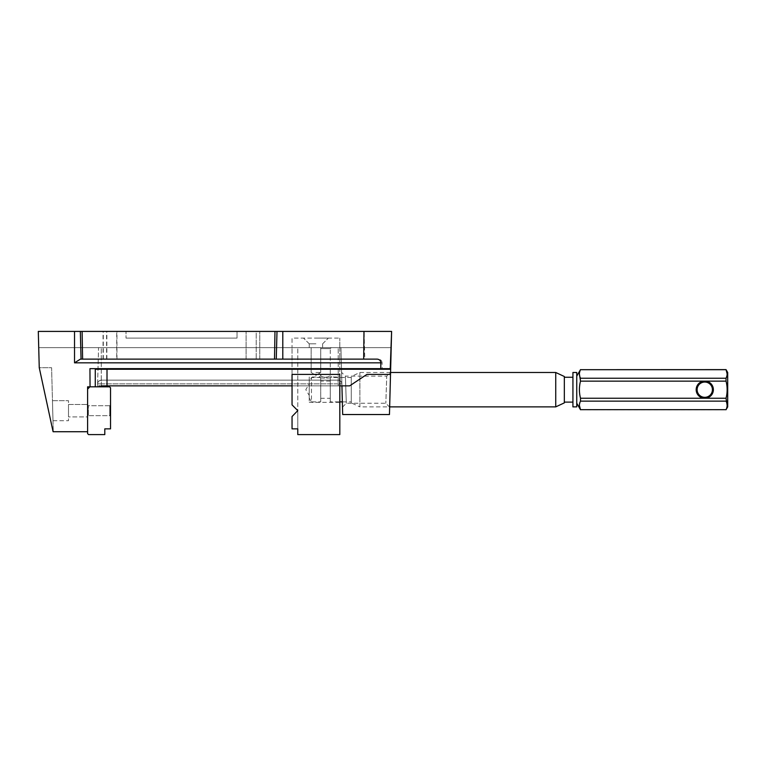 <?xml version="1.0" encoding="UTF-8"?>
<svg xmlns="http://www.w3.org/2000/svg" width="766" height="766" viewBox="0 0 766 766"><rect width="100%" height="100%" fill="white"/><g stroke="black" fill="none" stroke-linecap="round" stroke-linejoin="round"><path stroke-width="0.57" stroke-dasharray="3.83 2.87" d="M339.817 377.025L339.817 402.351L339.817 377.025L331.688 377.025C331.956 378.433 318.915 378.433 319.776 377.217L319.288 377.025L319.776 377.217C318.915 378.433 331.946 378.433 331.688 377.025L330.261 375.819L327.331 377.044C323.635 377.14 321.423 376.728 320.715 375.819C321.768 376.556 325.923 377.964 327.331 377.044L330.261 375.819L331.688 377.025M339.817 434.59L339.817 374.402L339.817 385.863L339.817 374.402L292.047 374.402L339.817 374.402L292.047 374.402L292.047 404.879L292.047 347.649L292.047 404.879L297.783 410.614L292.047 416.532L297.783 410.806L297.783 434.59L339.817 434.59M339.817 347.649L339.817 385.863L339.817 347.649L292.047 347.649L297.783 347.649L292.047 347.649L292.047 338.093L339.817 338.093L292.047 338.093L292.047 347.649L339.817 347.649L292.047 347.649L339.817 347.649L339.817 338.093L339.817 347.649M339.817 385.863L292.047 385.863M292.047 428.855L297.783 428.855L292.047 428.855L292.047 416.532L292.047 428.855L292.047 416.532L297.783 410.806L297.783 428.855L292.047 428.855M297.783 410.614L292.047 404.879L297.783 410.614L297.783 347.649L297.783 410.614M315.937 347.649L309.244 347.649L315.937 347.649M325.483 347.649L331.218 347.649L325.483 347.649M309.244 377.025L309.244 402.351L309.244 377.025L319.288 377.025L320.705 375.819L320.715 348.607L330.261 348.607L330.261 375.819M309.244 383.957L309.244 395.419L309.244 383.957L305.806 389.683L309.244 395.419M331.218 347.649L330.261 348.607L320.715 348.607L319.757 347.649M315.937 372.487L320.715 372.487L315.937 372.487M87.602 389.118L87.602 431.727L87.602 386.82L109.576 386.82L110.524 387.778L110.524 428.855L104.798 428.855L104.798 434.59L88.559 434.59L87.602 433.633L87.602 389.118L89.89 386.82M87.602 431.727L53.093 431.727L39.248 367.68L38.3 331.41L74.532 331.41L74.532 362.835L382.1 362.835L382.253 368.666L390.66 368.666L389.463 414.53L342.68 414.53L340.937 347.649L101.284 347.649L340.937 347.649L341.885 383.852C341.895 381.928 340.669 380.683 338.208 380.137L101.428 380.137L338.208 380.137C340.669 380.683 341.895 381.928 341.885 383.852C341.607 381.583 340.334 380.348 338.065 380.137C340.334 380.348 341.607 381.583 341.885 383.852L338.208 383.852L338.065 380.137L338.208 383.852L101.284 383.852L101.428 380.137L338.065 380.137L101.284 380.137L101.284 383.852L341.885 383.852L341.933 385.863L349.679 385.863L366.876 374.402L390.516 374.402M390.65 369.241L95.271 369.241L390.65 369.241L95.271 369.241L95.271 386.82L90.043 386.82L89.948 368.666L382.253 368.666M39.258 367.718L53.093 431.727L39.258 367.718L51.6 367.718L53.275 431.727L51.6 367.718L39.258 367.718M52.988 420.735L52.461 400.675L52.988 420.735L52.461 400.675L52.988 420.735L68.49 420.735L68.49 400.675L68.49 420.735L68.49 400.675L68.49 420.735L52.988 420.735M87.602 416.915L87.602 404.496L87.602 416.915L87.602 404.496L87.602 416.915L68.49 416.915L68.49 404.496L68.49 416.915L68.49 404.496L87.602 404.496L68.49 404.496L68.49 416.915L87.602 416.915M74.532 331.41L80.334 331.41L81.062 359.12L80.334 331.41L81.062 359.12L82.613 359.12L82.115 331.41L276.995 331.41L276.267 359.12L276.995 331.41L276.267 359.12L378.28 359.12L81.062 359.12M274.975 331.41L274.515 359.12L82.613 359.12M101.236 369.241L101.236 368.666L390.66 368.666L391.637 331.41L391.215 347.649L391.637 331.41L364.08 331.41L364.808 359.12M390.564 372.4L389.655 407.177L390.564 372.4L386.744 376.125L385.834 403.251L386.744 376.125L345.399 376.125L346.309 403.251L345.399 376.125L341.579 372.4L342.488 407.177L341.579 372.4M282.798 359.12L282.798 331.41L364.08 331.41M38.3 331.41L38.721 347.649L38.3 331.41L391.637 331.41L126.026 331.41L126.026 338.093L126.026 331.41L38.3 331.41M101.236 368.666L390.229 368.666M116.729 331.41L259.76 331.41L103.056 331.41L116.729 331.41L116.729 359.12L259.76 359.12L116.729 359.12M256.217 359.12L103.305 359.12L259.76 359.12L256.217 359.12L256.217 331.41L103.305 331.41L259.76 331.41L256.217 331.41L256.217 359.12M382.1 362.835C381.822 360.575 380.549 359.331 378.28 359.12M282.798 331.41L276.995 331.41M274.515 359.12L276.267 359.12M80.334 331.41L82.115 331.41M80.43 359.12L377.15 359.12M101.284 385.863L101.284 383.852L101.284 385.863L99.063 385.863L349.679 385.863L366.876 374.402L349.679 385.863L101.284 385.863L341.933 385.863M90.043 386.82L99.063 386.82L97.531 386.82L98.555 347.649L101.284 347.649L98.555 347.649L97.608 383.852C97.598 381.928 98.824 380.683 101.284 380.137C98.824 380.683 97.598 381.928 97.608 383.852C97.885 381.583 99.159 380.348 101.428 380.137C99.034 380.415 97.761 381.66 97.608 383.852L101.284 383.852L97.608 383.852L97.531 386.82L99.063 386.82L99.063 385.863M95.271 386.82L99.063 386.82M52.461 400.675L68.49 400.675L52.461 400.675M342.488 407.177L346.309 403.251L385.834 403.251L389.655 407.177M38.721 347.649L391.215 347.649L38.721 347.649M237.029 331.41L237.029 338.093L126.026 338.093L237.029 338.093L237.029 331.41M237.029 338.093L126.026 338.093L237.029 338.093M726.044 398.234L705.725 398.234A8.598 8.598 0 0 0 705.725 381.142L726.044 381.142C727.499 386.84 727.499 392.537 726.044 398.234L726.044 401.135L580.504 401.135L580.504 398.234C579.048 392.537 579.048 386.84 580.504 381.142L703.82 381.142A8.598 8.598 0 0 0 703.82 398.234L580.504 398.234M580.504 409.753L726.044 409.753M703.82 398.234L705.725 398.234M705.725 381.142L703.82 381.142M580.504 381.142L580.504 378.241L726.044 378.241L726.044 381.142M579.402 373.971L580.504 369.691L726.044 369.624M727.7 406.88L727.7 372.487M727.145 405.405L726.044 409.676M727.145 373.971L726.044 378.241M576.75 403.251L576.75 376.125L576.75 403.251M579.402 405.405L580.504 401.135M572.93 402.112L572.93 377.265L572.93 402.112M572.93 372.487L572.93 406.88M576.75 372.487L576.75 406.88M564.331 402.112L564.331 377.265L564.331 402.112M351.278 401.872L351.278 377.504L351.278 401.872L342.354 401.872M351.278 402.878L351.278 376.499L351.278 402.878L359.876 406.88L359.876 372.487L359.876 406.88L389.664 406.88M564.331 402.878L564.331 376.499M555.733 372.487L555.733 406.88M330.261 398.282L330.261 381.085L330.261 398.282L320.715 398.282L320.715 381.085L320.715 398.282M330.261 401.872L330.261 377.504L330.261 401.872L339.817 401.872M309.244 398.052L309.244 381.324L309.244 398.052L311.456 401.872L311.456 377.504L311.456 401.872L320.715 401.872L320.715 377.504L320.715 401.872M697.127 389.683A7.641 7.641 0 0 1 704.768 382.043A7.641 7.641 0 0 1 712.418 389.683A7.641 7.641 0 0 1 704.768 397.334A7.641 7.641 0 0 1 697.127 389.683M315.937 338.093L328.355 338.093L315.937 338.093M315.937 343.829L309.244 343.829L315.937 343.829M110.524 404.975L110.524 416.436L110.524 404.975L110.524 416.436L110.524 404.975L109.768 405.741L109.768 415.67L88.368 415.67L88.368 405.741L88.368 415.67L87.602 416.436L87.602 404.975L87.602 416.436L87.602 404.975L87.602 416.436L88.368 415.67L88.368 405.741L88.368 415.67L109.768 415.67L109.768 405.741L109.768 415.67L109.768 405.741L110.524 404.975M246.106 359.12L246.106 331.41L246.106 359.12M106.589 359.12L106.589 331.41M106.847 359.12L106.847 331.41M116.949 359.12L116.949 331.41M338.208 385.863L338.208 383.852L338.208 385.863M338.208 380.137L338.208 347.649L338.208 380.137M101.284 380.137L101.284 347.649L101.284 380.137M107.01 369.241L107.01 385.863M339.817 402.351L309.244 402.351M315.937 375.359L320.715 372.487L320.715 347.649L320.715 372.487L315.937 375.359L311.159 372.487L311.159 347.649L311.159 372.487L315.937 375.359M103.056 359.12L103.056 331.41M259.76 359.12L259.76 331.41L259.76 359.12M103.305 359.12L103.305 331.41M390.564 372.487L359.876 372.487L351.278 376.499M351.278 377.504L330.261 377.504M330.261 381.085L320.715 381.085M320.715 377.504L311.456 377.504L309.244 381.324M309.244 343.829L309.244 347.649L309.244 343.829L303.518 338.093L309.244 343.829M322.62 343.829L322.62 347.649L322.62 343.829L328.355 338.093L322.62 343.829M109.768 405.741L88.368 405.741L87.602 404.975L88.368 405.741L109.768 405.741M109.768 415.67L110.524 416.436L109.768 415.67"/><path stroke-width="1.15" d="M339.817 434.59L339.817 374.402L292.047 374.402L292.047 404.879L297.783 410.614L292.047 416.532L292.047 428.855L297.783 428.855L297.783 434.59L339.817 434.59M282.798 359.12L363.678 359.12L363.974 331.41L282.798 331.41L282.798 359.12L276.267 359.12L276.995 331.41L82.115 331.41L82.613 359.12L80.43 359.12L74.532 362.835L74.532 331.41L38.3 331.41L39.248 367.68L53.093 431.727L87.602 431.727M87.602 386.82L87.602 433.633L88.559 434.59L104.798 434.59L104.798 428.855L110.524 428.855L110.524 387.778L109.576 386.82L87.602 386.82M339.817 385.863L349.679 385.863L366.876 374.402L390.516 374.402L391.608 331.41L390.229 368.666L89.948 368.666L90.043 386.82M380.769 368.666L380.836 362.835L74.532 362.835L80.43 359.12M81.062 359.12L80.334 331.41L74.532 331.41M82.613 359.12L274.515 359.12L274.975 331.41M390.516 374.402L389.463 414.53L342.68 414.53L341.933 385.863M390.65 369.241L95.271 369.241L95.271 386.82M391.608 331.41L363.974 331.41M380.836 362.835C380.635 360.575 379.409 359.331 377.15 359.12L363.678 359.12M276.995 331.41L282.798 331.41M82.115 331.41L80.334 331.41M276.267 359.12L274.515 359.12M292.047 385.863L101.284 385.863M99.063 385.863L99.063 386.82M726.044 381.142L705.725 381.142A8.598 8.598 0 0 1 705.725 398.234L726.044 398.234C727.499 392.537 727.499 386.84 726.044 381.142L726.044 378.241C727.499 375.407 727.499 372.563 726.044 369.691L580.504 369.691C579.048 372.525 579.048 375.378 580.504 378.241L726.044 378.241M579.402 405.405L580.504 409.676L726.044 409.676C727.499 406.851 727.499 403.998 726.044 401.135L580.504 401.135C579.048 403.969 579.048 406.813 580.504 409.676L726.044 409.676M727.145 373.971L726.044 369.624L580.504 369.691M703.82 381.142L580.504 381.142C579.048 386.84 579.048 392.537 580.504 398.234L703.82 398.234A8.598 8.598 0 0 1 703.82 381.142L705.725 381.142M579.402 373.971L580.504 381.142M726.044 369.624L727.7 372.487L727.7 406.88L726.044 409.753M705.725 398.234L703.82 398.234M580.504 398.234L580.504 401.135M727.145 405.405L726.044 398.234M572.93 406.88L572.93 372.487L576.75 372.487L576.75 406.88L572.93 406.88M572.93 402.112L564.331 402.112M555.733 406.88L555.733 372.487L564.331 376.499L564.331 402.878L555.733 406.88L389.664 406.88M342.354 401.872L339.817 401.872M712.418 389.683A7.641 7.641 0 0 0 703.925 382.09A7.641 7.641 0 0 0 697.146 390.258A7.641 7.641 0 0 0 705.055 397.324A7.641 7.641 0 0 0 712.418 389.683M89.89 386.82L87.602 389.118M101.236 368.666L101.236 369.241M107.01 369.241L107.01 385.863M576.75 403.251L580.504 409.753M576.75 376.125L580.504 369.624M572.93 377.265L564.331 377.265M555.733 372.487L390.564 372.487"/></g></svg>
